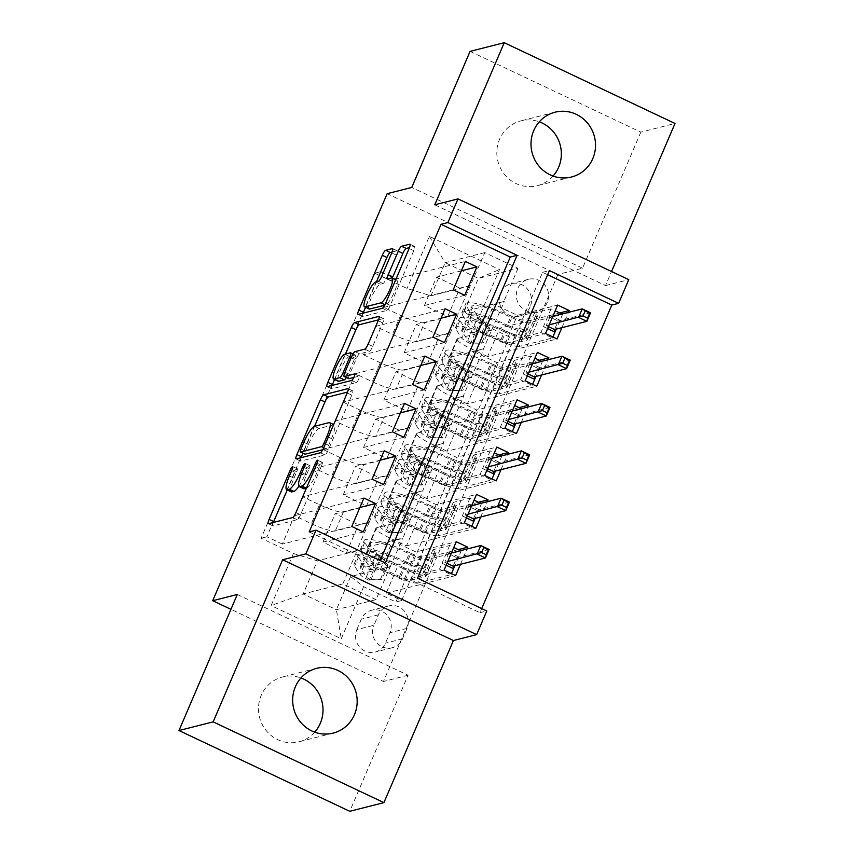 <?xml version="1.0" encoding="UTF-8"?>
<svg xmlns="http://www.w3.org/2000/svg" width="854" height="854" viewBox="0 0 854 854"><rect width="100%" height="100%" fill="white"/><g stroke="black" fill="none" stroke-linecap="round" stroke-linejoin="round"><path stroke-width="0.64" stroke-dasharray="4.27 3.2" d="M291.278 491.872A16.407 3.469 -64.7 0 1 294 478.133L296.744 471.739A3.587 0.758 -64.7 0 0 297.341 468.739A3.587 0.758 -64.7 0 0 297.192 468.729A3.587 0.758 -64.7 0 0 294.865 472.219L287.254 489.972M273.355 522.456A5.124 1.078 -64.7 0 0 272.853 525.872A5.124 1.078 -64.7 0 0 273.056 525.883L297.213 519.755A5.124 1.078 -64.7 0 0 300.544 514.77L321.702 465.409A3.587 0.758 -64.7 0 0 322.3 462.409A3.587 0.758 -64.7 0 0 322.15 462.398A3.587 0.758 -64.7 0 0 319.823 465.889L317.08 472.273L313.856 470.746M303.757 488.712A16.407 3.469 -64.7 0 1 306.479 474.963L309.223 468.579A3.587 0.758 -64.7 0 0 309.821 465.569A3.587 0.758 -64.7 0 0 309.671 465.569A3.587 0.758 -64.7 0 0 307.344 469.049L304.6 475.443L301.387 473.917M553.05 176.063A33.434 32.185 -104.2 0 1 537.305 185.681A33.434 32.185 -104.2 0 1 504.554 174.494A33.434 32.185 -104.2 0 1 499.547 139.309A33.434 32.185 -104.2 0 1 520.865 120.884A33.434 32.185 -104.2 0 1 539.29 121.834M314.71 732.166A33.434 32.185 -104.2 0 1 298.964 741.795A33.434 32.185 -104.2 0 1 266.213 730.597A33.434 32.185 -104.2 0 1 261.196 695.423A33.434 32.185 -104.2 0 1 282.514 676.987A33.434 32.185 -104.2 0 1 300.95 677.937M530.153 306.853A16.717 16.098 -104.2 0 1 519.488 316.076A16.717 16.098 -104.2 0 1 503.113 310.482A16.717 16.098 -104.2 0 1 500.615 292.89A16.717 16.098 -104.2 0 1 511.268 283.667A16.717 16.098 -104.2 0 1 527.644 289.271A16.717 16.098 -104.2 0 1 530.153 306.853M547.233 302.519A16.717 16.098 -104.2 0 1 536.579 311.742A16.717 16.098 -104.2 0 1 520.203 306.138A16.717 16.098 -104.2 0 1 517.695 288.556A16.717 16.098 -104.2 0 1 528.359 279.333A16.717 16.098 -104.2 0 1 544.735 284.926A16.717 16.098 -104.2 0 1 547.233 302.519M470.074 51.368L640.842 132.135L675.012 123.467M559.69 312.959L499.771 328.16L487.602 356.556L557.043 338.931M561.868 327.68L568.422 312.383M539.408 360.281L479.489 375.493L467.309 403.889L536.76 386.264M541.585 375.013L548.14 359.715M519.125 407.614L459.196 422.815L447.026 451.211L516.467 433.597M521.292 422.335L527.847 407.038M498.832 454.936L438.913 470.148L426.744 498.544L496.185 480.919M501.01 469.668L507.564 454.371M478.55 502.269L418.631 517.471L406.461 545.877L389.616 537.903A20.891 3.512 23.2 0 1 375.877 528.284A20.891 3.512 23.2 0 1 376.614 527.783L410.518 519.179L402.864 538.33L392.616 540.934L415.919 551.962L456.249 541.724M475.902 528.252L406.461 545.877M480.727 516.99L487.282 501.704M363.313 531.925L322.983 542.151L346.286 553.178L356.545 550.574L369.174 522.392L335.27 530.996A20.891 3.512 23.2 0 1 311.347 523.651L294.502 515.688L282.332 544.083L351.773 526.459M294.502 515.688L363.943 498.063M369.174 522.392L377.287 503.465L343.383 512.069A20.891 3.512 23.2 0 1 319.46 504.725L302.615 496.761L372.056 479.137M302.615 496.761L314.784 468.366L384.225 450.741M403.878 437.259L363.548 447.496L386.862 458.523L397.11 455.919L409.749 427.737L375.845 436.341A20.891 3.512 23.2 0 1 351.912 428.996L335.067 421.033L322.897 449.428L392.338 431.804M335.067 421.033L404.508 403.408M424.16 389.936L383.841 400.174L407.144 411.19L417.392 408.586L430.032 380.414L396.128 389.018A20.891 3.512 23.2 0 1 372.195 381.674L355.349 373.7L343.18 402.106L412.621 384.481M355.349 373.7L424.801 356.075M444.454 342.603L404.123 352.841L427.427 363.868L437.686 361.263L450.314 333.081L416.41 341.685A20.891 3.512 23.2 0 1 392.488 334.341L375.643 326.377L363.462 354.773L432.914 337.149M375.643 326.377L445.083 308.753M479.489 375.493L462.633 367.519A20.891 3.512 23.2 0 1 448.905 357.901A20.891 3.512 23.2 0 1 449.642 357.399L483.545 348.795L473.756 351.624L497.06 362.64L537.39 352.414M487.602 356.556L470.757 348.592A20.891 3.512 -156.8 0 1 457.018 338.974A20.891 3.512 -156.8 0 1 457.755 338.472L491.658 329.868L483.545 348.795M459.196 422.815L442.351 414.852A20.891 3.512 23.2 0 1 428.612 405.234A20.891 3.512 23.2 0 1 429.359 404.732L463.263 396.128L453.474 398.946L476.778 409.973L517.108 399.736M467.309 403.889L450.464 395.925A20.891 3.512 -156.8 0 1 436.736 386.296A20.891 3.512 -156.8 0 1 437.472 385.805L471.376 377.201L463.263 396.128M438.913 470.148L422.068 462.185A20.891 3.512 23.2 0 1 408.329 452.556A20.891 3.512 23.2 0 1 409.077 452.065L442.98 443.461L433.181 446.279L456.495 457.296L496.814 447.069M447.026 451.211L430.181 443.247A20.891 3.512 -156.8 0 1 416.442 433.629A20.891 3.512 -156.8 0 1 417.19 433.127L451.093 424.523L442.98 443.461M418.631 517.471L401.786 509.507A20.891 3.512 23.2 0 1 388.047 499.889A20.891 3.512 23.2 0 1 388.794 499.387L422.687 490.783L412.898 493.601L436.213 504.629L476.532 494.391M426.744 498.544L409.899 490.58A20.891 3.512 -156.8 0 1 396.16 480.962A20.891 3.512 -156.8 0 1 396.907 480.46L430.8 471.856L422.687 490.783M309.18 531.935L378.407 564.675L380.179 560.544M547.638 274.721L542.568 272.319L410.721 579.962L479.948 612.702L481.72 608.571M460.445 564.323L466.999 549.026M356.844 629.611L361.306 619.193A16.194 15.596 -104.2 0 1 371.639 610.268A16.194 15.596 -104.2 0 1 387.502 615.691A16.194 15.596 -104.2 0 1 389.926 632.729L385.464 643.147A16.194 15.596 -104.2 0 1 375.141 652.072A16.194 15.596 -104.2 0 1 359.278 646.649A16.194 15.596 -104.2 0 1 356.844 629.611L373.935 625.277L378.397 614.859A16.194 15.596 -104.2 0 1 388.719 605.934A16.194 15.596 -104.2 0 1 404.582 611.357A16.194 15.596 -104.2 0 1 407.016 628.395L402.554 638.803A16.194 15.596 -104.2 0 1 392.221 647.738A16.194 15.596 -104.2 0 1 376.358 642.315A16.194 15.596 -104.2 0 1 373.935 625.277M640.842 132.135L582.524 268.209L557.918 274.454L387.15 193.687M557.918 274.454L383.467 681.471L230.932 609.329M499.771 328.16L515.229 335.473L509.486 336.935L395.893 601.974L363.59 586.687L350.588 576.567L390.235 566.512L376.038 599.636L336.391 609.703L303.159 593.989L317.357 560.854L293.434 553.509L261.121 538.233L374.725 273.195L407.027 288.471L430.96 295.815L445.158 262.69L478.389 278.404L464.192 311.529L503.828 301.473L494.039 304.291L517.343 315.318L557.673 305.081M509.486 336.935L477.183 321.648L499.494 269.586L429.338 236.409L407.027 288.471M293.434 553.509L271.124 605.571L341.269 638.749L363.59 586.687M450.314 333.081L458.427 314.155L424.523 322.759L416.41 341.685M430.032 380.414L438.145 361.477L404.241 370.081L396.128 389.018M409.749 427.737L417.862 408.81L383.958 417.414L375.845 436.341M383.595 484.592L343.265 494.829L366.579 505.846L376.827 503.252L389.456 475.07L355.563 483.674A20.891 3.512 23.2 0 1 331.63 476.329L314.784 468.366M389.456 475.07L397.569 456.132L363.676 464.736L355.563 483.674M458.267 549.592L398.348 564.804L381.503 556.84A20.891 3.512 23.2 0 1 367.764 547.222A20.891 3.512 23.2 0 1 368.501 546.72L402.405 538.116M282.332 544.083L266.864 536.771L380.457 271.732L395.925 279.044L465.366 261.42M424.523 322.759A20.891 3.512 -156.8 0 1 400.601 315.414L383.756 307.44L395.925 279.044M363.462 354.773L380.318 362.736A20.891 3.512 -156.8 0 0 404.241 370.081M343.18 402.106L360.025 410.069A20.891 3.512 -156.8 0 0 383.958 417.414M322.897 449.428L339.743 457.392A20.891 3.512 -156.8 0 0 363.676 464.736M515.229 335.473L401.636 600.511L386.168 593.199L398.348 564.804M464.736 295.281L424.406 305.508L447.72 316.535L457.968 313.93L484.794 252.624L518.026 268.337L478.389 278.404L499.494 269.586M518.026 268.337L503.828 301.473M350.588 576.567L336.391 609.703L341.269 638.749M376.038 599.636L342.806 583.922L303.159 593.989L271.124 605.571M342.806 583.922L357.004 550.798L317.357 560.854M434.771 204.8L605.539 285.567L611.56 271.519M605.539 285.567L628.779 279.664M479.948 612.702L486.78 610.962M237.305 594.469L408.073 675.236L349.756 811.3M408.073 675.236L383.467 681.471M484.794 252.624L445.158 262.69L429.338 236.409M470.597 285.759L430.96 295.815M491.658 329.868L504.287 301.686M471.376 377.201L484.004 349.019M451.093 424.523L463.722 396.341M430.8 471.856L443.439 443.674M410.518 519.179L423.157 491.007M390.235 566.512L402.864 538.33M378.407 564.675L385.25 562.946M410.721 579.962L417.553 578.222M542.568 272.319L549.41 270.59M390.694 566.725L380.446 569.33L403.75 580.357L415.919 551.962M380.446 569.33L392.616 540.934M455.62 575.575L386.168 593.199M401.636 600.511L395.893 601.974M403.75 580.357L444.08 570.12M266.864 536.771L261.121 538.233M359.908 507.479L335.152 513.756L358.466 524.783L368.714 522.178M346.286 553.178L358.466 524.783M322.983 542.151L335.152 513.756M383.756 307.44L453.196 289.816M410.977 519.403L400.729 521.997L412.898 493.601M400.729 521.997L424.032 533.024L436.213 504.629M424.032 533.024L464.362 522.787M380.19 460.146L355.435 466.433L378.749 477.45L388.997 474.845M366.579 505.846L378.749 477.45M343.265 494.829L355.435 466.433M386.862 458.523L399.031 430.128L409.279 427.523M363.548 447.496L375.728 419.1L399.031 430.128M400.483 412.813L375.728 419.1M431.27 472.07L421.011 474.675L444.326 485.702L484.645 475.464M444.326 485.702L456.495 457.296M421.011 474.675L433.181 446.279M407.144 411.19L419.314 382.795L429.573 380.19M383.841 400.174L396.01 371.768L419.314 382.795M420.766 365.491L396.01 371.768M451.552 424.748L441.294 427.342L464.608 438.369L504.927 428.132M464.608 438.369L476.778 409.973M441.294 427.342L453.474 398.946M427.427 363.868L439.596 335.462L449.855 332.868M404.123 352.841L416.293 324.445L439.596 335.462M441.048 318.158L416.293 324.445M471.835 377.415L461.587 380.019L484.891 391.036L525.221 380.809M484.891 391.036L497.06 362.64M461.587 380.019L473.756 351.624M447.72 316.535L459.89 288.14L470.138 285.535M424.406 305.508L436.575 277.112L459.89 288.14M380.457 271.732L374.725 273.195M461.331 270.835L436.575 277.112M492.117 330.092L481.869 332.686L505.173 343.714L545.503 333.476M464.192 311.529L477.183 321.648M505.173 343.714L517.343 315.318M481.869 332.686L494.039 304.291M582.524 268.209L411.756 187.442M298.847 486.268A16.407 3.469 -64.7 0 0 304.6 475.443M306.415 488.232L306.415 488.232A16.407 3.469 -64.7 0 0 317.08 472.273M301.131 457.648A5.124 1.078 -64.7 0 0 300.629 461.064A5.124 1.078 -64.7 0 0 300.832 461.075L324.99 454.947A5.124 1.078 -64.7 0 0 328.32 449.962L351.816 395.146A5.124 1.078 -64.7 0 0 352.67 390.854A5.124 1.078 -64.7 0 0 352.467 390.844L347.557 392.082M314.55 426.295L302.989 453.26M322.769 449.716L326.303 448.82A3.587 0.758 -64.7 0 0 328.63 445.329L331.523 438.593A16.407 3.469 -64.7 0 0 334.245 424.854A16.407 3.469 -64.7 0 0 333.594 424.822L319.108 428.494A16.407 3.469 -64.7 0 0 308.443 444.454L305.551 451.19A3.587 0.758 -64.7 0 0 304.867 454.093M334.597 379.518L345.507 354.058M378.514 319.844L383.425 318.606L379.144 316.578M348.742 378.685A5.124 1.078 -64.7 0 1 349.596 374.383L356.257 358.829A5.124 1.078 -64.7 0 1 359.598 353.844L369.387 351.357A5.124 1.078 -64.7 0 0 372.718 346.372L382.773 322.908A5.124 1.078 -64.7 0 0 383.627 318.617A5.124 1.078 -64.7 0 0 383.425 318.606M353.834 377.447L359.139 376.102L354.762 374.031M332.089 385.41A5.124 1.078 -64.7 0 0 331.598 388.826A5.124 1.078 -64.7 0 0 331.8 388.837L356.353 382.613A3.587 0.758 -64.7 0 0 358.563 379.4A3.587 0.758 -64.7 0 0 359.278 376.112A3.587 0.758 -64.7 0 0 359.139 376.102M346.35 377.553A5.124 1.078 -64.7 0 0 347.717 374.863L354.378 359.299A5.124 1.078 -64.7 0 0 355.232 355.008A5.124 1.078 -64.7 0 0 355.029 354.997L349.425 356.417A13.717 2.904 -64.7 0 0 340.992 368.682A13.717 2.904 -64.7 0 0 338.237 381.247M369.131 309.02A13.717 2.904 -64.7 0 1 371.885 296.455A13.717 2.904 -64.7 0 1 380.329 284.201L382.976 283.528A5.124 1.078 -64.7 0 0 386.307 278.543L396.363 255.079A5.124 1.078 -64.7 0 0 397.217 250.788A5.124 1.078 -64.7 0 0 397.014 250.777L392.103 252.015M392.338 278.094A5.124 1.078 -64.7 0 0 391.965 281.179A5.124 1.078 -64.7 0 0 392.167 281.19L396.224 280.165A13.717 2.904 -64.7 0 1 396.758 280.187A13.717 2.904 -64.7 0 1 394.014 292.751A13.717 2.904 -64.7 0 1 385.57 305.017L384.695 305.241M363.057 313.172A5.124 1.078 -64.7 0 0 362.555 316.588A5.124 1.078 -64.7 0 0 362.758 316.599L386.915 310.472A5.124 1.078 -64.7 0 0 390.246 305.486L413.742 250.67A5.124 1.078 -64.7 0 0 414.585 246.368A5.124 1.078 -64.7 0 0 414.382 246.358L409.472 247.607M376.465 281.82L365.544 307.323M386.264 565.647L388.047 565.188L380.841 556.093L379.069 556.541L386.264 565.647L380.179 579.845L370.7 579.759A7.056 1.185 23.2 0 1 366.377 576.973L360.751 568.454A33.167 5.572 23.2 0 1 360.345 566.778A33.167 5.572 23.2 0 1 399.053 577.421L402.907 568.433A16.45 2.765 -156.8 0 0 421.524 574.101L422.89 573.76A3.138 0.662 -64.7 0 0 424.929 570.707A3.138 0.662 -64.7 0 0 425.452 568.081A3.138 0.662 -64.7 0 0 425.324 568.081L423.958 568.422A16.45 2.765 23.2 0 1 405.34 562.754L409.194 553.755A16.45 2.765 -156.8 0 0 427.811 559.434L461.171 550.969L454.84 565.743M379.069 556.541A13.845 2.327 23.2 0 1 370.358 550.979L364.733 542.45A39.957 6.715 23.2 0 1 364.252 540.443A39.957 6.715 23.2 0 1 410.881 553.264L407.027 562.252A9.661 1.623 -156.8 0 0 417.958 565.594L419.325 565.241A3.138 0.662 115.3 0 1 419.453 565.252A3.138 0.662 115.3 0 1 418.93 567.878A3.138 0.662 115.3 0 1 416.891 570.92L415.524 571.273A9.661 1.623 23.2 0 1 404.593 567.931L400.739 576.93A9.661 1.623 -156.8 0 0 411.671 580.261L425.473 576.76A11.348 1.911 23.2 0 0 425.879 576.482A11.348 1.911 23.2 0 0 424.641 574.838L422.815 573.408L439.49 569.18L451.029 574.635L417.67 583.101L421.524 574.101M368.917 580.208A13.845 2.327 23.2 0 1 360.217 574.646L354.591 566.117A39.957 6.715 23.2 0 1 354.111 564.099A39.957 6.715 23.2 0 1 400.739 576.93M399.053 577.421A16.45 2.765 -156.8 0 0 417.67 583.101M380.841 556.093A7.056 1.185 23.2 0 1 376.518 553.307L370.892 544.788A33.167 5.572 23.2 0 1 370.497 543.112A33.167 5.572 23.2 0 1 409.194 553.755M410.881 553.264A9.661 1.623 -156.8 0 0 421.812 556.594L435.625 553.093A11.348 1.911 -156.8 0 0 436.02 552.816A11.348 1.911 -156.8 0 0 434.782 551.172L432.957 549.741L449.631 545.514L453.784 547.478M460.53 550.67L461.171 550.969M388.047 565.188L381.962 579.386L380.179 579.845M370.7 579.759L381.962 579.386M451.467 573.61L451.029 574.635M407.027 562.252A39.957 6.715 -156.8 0 0 360.399 549.432A39.957 6.715 -156.8 0 0 360.879 551.449L366.505 559.968A13.845 2.327 -156.8 0 0 371.917 563.853L373.262 565.327L373.166 568.337L371.351 569.767L369.483 569.533A13.845 2.327 23.2 0 1 364.071 565.647L358.445 557.128A39.957 6.715 23.2 0 1 357.965 555.111A39.957 6.715 23.2 0 1 404.593 567.931M402.907 568.433A33.167 5.572 -156.8 0 0 364.199 557.79A33.167 5.572 -156.8 0 0 364.605 559.455L370.23 567.985A7.056 1.185 -156.8 0 0 371.447 569.042L373.177 569.298L373.881 563.362A7.056 1.185 23.2 0 1 372.664 562.306L367.039 553.776A33.167 5.572 23.2 0 1 366.644 552.111A33.167 5.572 23.2 0 1 405.34 562.754M449.631 545.514L447.09 551.428L458.63 556.883L456.783 557.651L448.478 553.723L444.827 562.242L447.005 563.277M446.172 565.22L442.02 563.256L439.49 569.18M432.957 549.741L422.815 573.408M451.424 552.976L448.478 553.723L447.09 551.428L442.02 563.256L447.774 561.494M489.118 549.453L456.783 557.651L453.132 566.17M406.547 518.314L408.329 517.866L401.124 508.76L399.352 509.219L406.547 518.314L400.462 532.512L390.983 532.426A7.056 1.185 23.2 0 1 386.659 529.651L381.033 521.121A33.167 5.572 23.2 0 1 380.638 519.445A33.167 5.572 23.2 0 1 419.335 530.099L423.189 521.1A16.45 2.765 -156.8 0 0 441.806 526.779L443.173 526.427A3.138 0.662 -64.7 0 0 445.212 523.385A3.138 0.662 -64.7 0 0 445.735 520.759A3.138 0.662 -64.7 0 0 445.607 520.748L444.24 521.1A16.45 2.765 23.2 0 1 425.623 515.421L429.477 506.433A16.45 2.765 -156.8 0 0 448.094 512.101L481.453 503.636L475.123 518.41M399.352 509.219A13.845 2.327 23.2 0 1 390.652 503.646L385.026 495.128A39.957 6.715 23.2 0 1 384.535 493.11A39.957 6.715 23.2 0 1 431.163 505.931L427.31 514.93A9.661 1.623 -156.8 0 0 438.241 518.261L439.607 517.908A3.138 0.662 115.3 0 1 439.735 517.919A3.138 0.662 115.3 0 1 439.212 520.545A3.138 0.662 115.3 0 1 437.173 523.587L435.807 523.94A9.661 1.623 23.2 0 1 424.876 520.609L421.022 529.597A9.661 1.623 -156.8 0 0 431.953 532.928L445.767 529.427A11.348 1.911 23.2 0 0 446.162 529.16A11.348 1.911 23.2 0 0 444.923 527.505L443.098 526.075L459.772 521.847L471.312 527.302L437.953 535.768L441.806 526.779M389.21 532.875A13.845 2.327 23.2 0 1 380.51 527.313L374.874 518.794A39.957 6.715 23.2 0 1 374.394 516.777A39.957 6.715 23.2 0 1 421.022 529.597M419.335 530.099A16.45 2.765 -156.8 0 0 437.953 535.768M401.124 508.76A7.056 1.185 23.2 0 1 396.811 505.984L391.185 497.455A33.167 5.572 23.2 0 1 390.78 495.79A33.167 5.572 23.2 0 1 429.477 506.433M431.163 505.931A9.661 1.623 -156.8 0 0 442.094 509.272L455.908 505.76A11.348 1.911 -156.8 0 0 456.314 505.493A11.348 1.911 -156.8 0 0 455.065 503.839L453.239 502.419L469.913 498.181L474.066 500.145M480.813 503.337L481.453 503.636M408.329 517.866L402.245 532.063L400.462 532.512M390.983 532.426L402.245 532.063M471.75 526.288L471.312 527.302M427.31 514.93A39.957 6.715 -156.8 0 0 380.681 502.099A39.957 6.715 -156.8 0 0 381.172 504.116L386.798 512.646A13.845 2.327 -156.8 0 0 392.199 516.531L393.833 518.997L393.448 521.015L391.975 522.328L389.766 522.21A13.845 2.327 23.2 0 1 384.364 518.325L378.738 509.795A39.957 6.715 23.2 0 1 378.247 507.778A39.957 6.715 23.2 0 1 424.876 520.609M423.189 521.1A33.167 5.572 -156.8 0 0 384.492 510.457A33.167 5.572 -156.8 0 0 384.887 512.133L390.513 520.652A7.056 1.185 -156.8 0 0 391.73 521.709L393.459 521.975L394.174 516.029A7.056 1.185 23.2 0 1 392.957 514.973L387.321 506.454A33.167 5.572 23.2 0 1 386.926 504.778A33.167 5.572 23.2 0 1 425.623 515.421M469.913 498.181L467.384 504.095L478.913 509.56L477.066 510.329L468.761 506.401L465.11 514.919L467.298 515.955M466.465 517.898L462.313 515.933L459.772 521.847M453.239 502.419L443.098 526.075M471.707 505.653L468.761 506.401L467.384 504.095L462.313 515.933L468.056 514.172M509.4 502.12L477.066 510.329L473.415 518.848M426.84 470.981L428.612 470.533L421.417 461.438L419.634 461.886L426.84 470.981L420.755 485.189L411.265 485.104A7.056 1.185 23.2 0 1 406.952 482.318L401.327 473.789A33.167 5.572 23.2 0 1 400.921 472.123A33.167 5.572 23.2 0 1 439.629 482.766L443.482 473.778A16.45 2.765 -156.8 0 0 462.089 479.446L463.466 479.105A3.138 0.662 -64.7 0 0 465.505 476.052A3.138 0.662 -64.7 0 0 466.017 473.426A3.138 0.662 -64.7 0 0 465.9 473.426L464.523 473.767A16.45 2.765 23.2 0 1 445.916 468.099L449.77 459.1A16.45 2.765 -156.8 0 0 468.376 464.779L501.736 456.314L495.405 471.088M419.634 461.886A13.845 2.327 23.2 0 1 410.934 456.324L405.308 447.795A39.957 6.715 23.2 0 1 404.817 445.788A39.957 6.715 23.2 0 1 451.446 458.609L447.592 467.597A9.661 1.623 -156.8 0 0 458.523 470.928L459.9 470.586A3.138 0.662 115.3 0 1 460.018 470.586A3.138 0.662 115.3 0 1 459.495 473.212A3.138 0.662 115.3 0 1 457.466 476.265L456.089 476.607A9.661 1.623 23.2 0 1 445.158 473.276L441.304 482.275A9.661 1.623 -156.8 0 0 452.236 485.606L466.049 482.104A11.348 1.911 23.2 0 0 466.455 481.827A11.348 1.911 23.2 0 0 465.206 480.172L463.38 478.752L480.055 474.514L491.594 479.98L458.235 488.445L462.089 479.446M409.493 485.552A13.845 2.327 23.2 0 1 400.793 479.991L395.167 471.461A39.957 6.715 23.2 0 1 394.676 469.444A39.957 6.715 23.2 0 1 441.304 482.275M439.629 482.766A16.45 2.765 -156.8 0 0 458.235 488.445M421.417 461.438A7.056 1.185 23.2 0 1 417.094 458.651L411.468 450.133A33.167 5.572 23.2 0 1 411.062 448.457A33.167 5.572 23.2 0 1 449.77 459.1M451.446 458.609A9.661 1.623 -156.8 0 0 462.377 461.939L476.19 458.438A11.348 1.911 -156.8 0 0 476.596 458.16A11.348 1.911 -156.8 0 0 475.358 456.516L473.522 455.086L490.196 450.859L494.349 452.823M501.106 456.015L501.736 456.314M428.612 470.533L422.527 484.73L420.755 485.189M411.265 485.104L422.527 484.73M492.032 478.955L491.594 479.98M447.592 467.597A39.957 6.715 -156.8 0 0 400.964 454.776A39.957 6.715 -156.8 0 0 401.455 456.794L407.08 465.313A13.845 2.327 -156.8 0 0 412.482 469.198L414.115 471.664L413.742 473.682L411.916 475.112L410.048 474.877A13.845 2.327 23.2 0 1 404.647 470.992L399.021 462.473A39.957 6.715 23.2 0 1 398.53 460.455A39.957 6.715 23.2 0 1 445.158 473.276M443.482 473.778A33.167 5.572 -156.8 0 0 404.775 463.135A33.167 5.572 -156.8 0 0 405.18 464.8L410.806 473.329A7.056 1.185 -156.8 0 0 412.023 474.376L413.742 474.643L414.457 468.697A7.056 1.185 23.2 0 1 413.24 467.65L407.614 459.121A33.167 5.572 23.2 0 1 407.209 457.445A33.167 5.572 23.2 0 1 445.916 468.099M490.196 450.859L487.666 456.773L499.206 462.227L497.359 462.996L489.043 459.068L485.392 467.586L487.581 468.622M486.748 470.565L482.595 468.6L480.055 474.514M473.522 455.086L463.38 478.752M491.989 458.32L489.043 459.068L487.666 456.773L482.595 468.6L488.339 466.839M529.683 454.798L497.359 462.996L493.708 471.515M447.122 423.659L448.894 423.21L441.699 414.105L439.917 414.564L447.122 423.659L441.038 437.856L431.558 437.771A7.056 1.185 23.2 0 1 427.235 434.996L421.609 426.466A33.167 5.572 23.2 0 1 421.203 424.79A33.167 5.572 23.2 0 1 459.911 435.444L463.765 426.445A16.45 2.765 -156.8 0 0 482.382 432.124L483.748 431.772A3.138 0.662 -64.7 0 0 485.787 428.729A3.138 0.662 -64.7 0 0 486.3 426.103A3.138 0.662 -64.7 0 0 486.182 426.093L484.816 426.445A16.45 2.765 23.2 0 1 466.199 420.766L470.052 411.777A16.45 2.765 -156.8 0 0 488.669 417.446L522.018 408.981L515.688 423.755M439.917 414.564A13.845 2.327 23.2 0 1 431.217 408.991L425.591 400.473A39.957 6.715 23.2 0 1 425.111 398.455A39.957 6.715 23.2 0 1 471.728 411.276L467.875 420.275A9.661 1.623 -156.8 0 0 478.806 423.605L480.183 423.253A3.138 0.662 115.3 0 1 480.3 423.264A3.138 0.662 115.3 0 1 479.788 425.89A3.138 0.662 115.3 0 1 477.749 428.932L476.372 429.284A9.661 1.623 23.2 0 1 465.441 425.954L461.587 434.942A9.661 1.623 -156.8 0 0 472.518 438.273L486.332 434.771A11.348 1.911 23.2 0 0 486.737 434.505A11.348 1.911 23.2 0 0 485.499 432.85L483.663 431.419L500.337 427.192L511.877 432.647L478.518 441.112L482.382 432.124M429.775 438.219A13.845 2.327 23.2 0 1 421.075 432.658L415.45 424.128A39.957 6.715 23.2 0 1 414.959 422.122A39.957 6.715 23.2 0 1 461.587 434.942M459.911 435.444A16.45 2.765 -156.8 0 0 478.518 441.112M441.699 414.105A7.056 1.185 23.2 0 1 437.376 411.329L431.75 402.8A33.167 5.572 23.2 0 1 431.345 401.134A33.167 5.572 23.2 0 1 470.052 411.777M471.728 411.276A9.661 1.623 -156.8 0 0 482.67 414.617L496.473 411.105A11.348 1.911 -156.8 0 0 496.879 410.838A11.348 1.911 -156.8 0 0 495.64 409.183L493.804 407.764L510.489 403.526L514.642 405.49M521.388 408.682L522.018 408.981M448.894 423.21L442.81 437.408L441.038 437.856M431.558 437.771L442.81 437.408M512.315 431.633L511.877 432.647M467.875 420.275A39.957 6.715 -156.8 0 0 421.257 407.443A39.957 6.715 -156.8 0 0 421.737 409.461L427.363 417.99A13.845 2.327 -156.8 0 0 432.775 421.876L434.398 424.342L434.024 426.349L432.54 427.673L430.341 427.555A13.845 2.327 23.2 0 1 424.929 423.669L419.303 415.14A39.957 6.715 23.2 0 1 418.812 413.122A39.957 6.715 23.2 0 1 465.441 425.954M463.765 426.445A33.167 5.572 -156.8 0 0 425.057 415.802A33.167 5.572 -156.8 0 0 425.463 417.478L431.089 425.997A7.056 1.185 -156.8 0 0 432.305 427.053L434.024 427.32L434.739 421.374A7.056 1.185 23.2 0 1 433.522 420.317L427.897 411.799A33.167 5.572 23.2 0 1 427.491 410.123A33.167 5.572 23.2 0 1 466.199 420.766M510.489 403.526L507.949 409.44L519.488 414.905L517.641 415.674L509.336 411.745L505.685 420.264L507.863 421.289M507.03 423.242L502.878 421.278L500.337 427.192M493.804 407.764L483.663 431.419M512.283 410.998L509.336 411.745L507.949 409.44L502.878 421.278L508.632 419.517M549.965 407.465L517.641 415.674L513.991 424.192M467.405 376.326L469.188 375.877L462.163 367.006L460.199 367.231L467.405 376.326L461.32 390.524L451.841 390.449A7.056 1.185 23.2 0 1 447.517 387.663L441.892 379.133A33.167 5.572 23.2 0 1 441.486 377.468A33.167 5.572 23.2 0 1 480.194 388.111L484.047 379.123A16.45 2.765 -156.8 0 0 502.664 384.791L504.031 384.449A3.138 0.662 -64.7 0 0 506.07 381.396A3.138 0.662 -64.7 0 0 506.593 378.77A3.138 0.662 -64.7 0 0 506.465 378.77L505.098 379.112A16.45 2.765 23.2 0 1 486.481 373.444L490.335 364.444A16.45 2.765 -156.8 0 0 508.952 370.124L542.311 361.658L535.97 376.433M460.199 367.231A13.845 2.327 23.2 0 1 451.499 361.669L445.873 353.14A39.957 6.715 23.2 0 1 445.393 351.122A39.957 6.715 23.2 0 1 492.021 363.953L488.168 372.942A9.661 1.623 -156.8 0 0 499.099 376.272L500.465 375.931A3.138 0.662 115.3 0 1 500.593 375.931A3.138 0.662 115.3 0 1 500.07 378.557A3.138 0.662 115.3 0 1 498.031 381.61L496.665 381.951A9.661 1.623 23.2 0 1 485.734 378.621L481.88 387.62A9.661 1.623 -156.8 0 0 492.811 390.951L506.614 387.438A11.348 1.911 23.2 0 0 507.02 387.172A11.348 1.911 23.2 0 0 505.781 385.517L503.945 384.097L520.63 379.859L532.17 385.325L498.811 393.79L502.664 384.791M450.058 390.897A13.845 2.327 23.2 0 1 441.358 385.325L435.732 376.806A39.957 6.715 23.2 0 1 435.252 374.789A39.957 6.715 23.2 0 1 481.88 387.62M480.194 388.111A16.45 2.765 -156.8 0 0 498.811 393.79M461.982 366.782A7.056 1.185 23.2 0 1 457.659 363.996L452.033 355.477A33.167 5.572 23.2 0 1 451.627 353.802A33.167 5.572 23.2 0 1 490.335 364.444M492.021 363.953A9.661 1.623 -156.8 0 0 502.953 367.284L516.755 363.783A11.348 1.911 -156.8 0 0 517.161 363.505A11.348 1.911 -156.8 0 0 515.923 361.861L514.097 360.431L530.772 356.203L534.924 358.168M541.671 361.359L542.311 361.658M469.188 375.877L463.103 390.075L461.32 390.524M451.841 390.449L463.103 390.075M532.608 384.3L532.17 385.325M488.168 372.942A39.957 6.715 -156.8 0 0 441.539 360.121A39.957 6.715 -156.8 0 0 442.02 362.128L447.645 370.657A13.845 2.327 -156.8 0 0 453.058 374.543L454.68 377.009L454.307 379.027L452.833 380.34L450.624 380.222A13.845 2.327 23.2 0 1 445.212 376.336L439.586 367.807A39.957 6.715 23.2 0 1 439.105 365.8A39.957 6.715 23.2 0 1 485.734 378.621M484.047 379.123A33.167 5.572 -156.8 0 0 445.34 368.469A33.167 5.572 -156.8 0 0 445.745 370.145L451.371 378.674A7.056 1.185 -156.8 0 0 452.588 379.72L454.317 379.987L455.022 374.041A7.056 1.185 23.2 0 1 453.805 372.995L448.179 364.466A33.167 5.572 23.2 0 1 447.774 362.79A33.167 5.572 23.2 0 1 486.481 373.444M530.772 356.203L528.231 362.117L539.771 367.572L537.924 368.341L529.619 364.412L525.968 372.931L528.146 373.967M527.313 375.909L523.16 373.945L520.63 379.859M514.097 360.431L503.945 384.097M532.565 363.665L529.619 364.412L528.231 362.117L523.16 373.945L528.914 372.184M570.259 360.142L537.924 368.341L534.273 376.86M487.687 329.003L489.47 328.555L482.264 319.449L480.492 319.898L487.687 329.003L481.603 343.201L472.123 343.116A7.056 1.185 23.2 0 1 467.8 340.33L462.174 331.811A33.167 5.572 23.2 0 1 461.779 330.135A33.167 5.572 23.2 0 1 500.476 340.778L504.33 331.79A16.45 2.765 -156.8 0 0 522.947 337.469L524.313 337.116A3.138 0.662 -64.7 0 0 526.352 334.074A3.138 0.662 -64.7 0 0 526.875 331.448A3.138 0.662 -64.7 0 0 526.747 331.437L525.381 331.79A16.45 2.765 23.2 0 1 506.764 326.111L510.617 317.122A16.45 2.765 -156.8 0 0 529.234 322.791L562.594 314.325L556.264 329.1M480.492 319.898A13.845 2.327 23.2 0 1 471.792 314.336L466.167 305.807A39.957 6.715 23.2 0 1 465.676 303.8A39.957 6.715 23.2 0 1 512.304 316.62L508.45 325.62A9.661 1.623 -156.8 0 0 519.381 328.95L520.748 328.598A3.138 0.662 115.3 0 1 520.876 328.609A3.138 0.662 115.3 0 1 520.353 331.235A3.138 0.662 115.3 0 1 518.314 334.277L516.948 334.629A9.661 1.623 23.2 0 1 506.016 331.299L502.163 340.287A9.661 1.623 -156.8 0 0 513.094 343.618L526.907 340.116A11.348 1.911 23.2 0 0 527.302 339.839A11.348 1.911 23.2 0 0 526.064 338.195L524.239 336.764L540.913 332.537L552.453 337.992L519.093 346.457L522.947 337.469M470.351 343.564A13.845 2.327 23.2 0 1 461.64 338.003L456.015 329.473A39.957 6.715 23.2 0 1 455.534 327.466A39.957 6.715 23.2 0 1 502.163 340.287M500.476 340.778A16.45 2.765 -156.8 0 0 519.093 346.457M482.264 319.449A7.056 1.185 23.2 0 1 477.941 316.674L472.315 308.145A33.167 5.572 23.2 0 1 471.92 306.469A33.167 5.572 23.2 0 1 510.617 317.122M512.304 316.62A9.661 1.623 -156.8 0 0 523.235 319.951L537.049 316.45A11.348 1.911 -156.8 0 0 537.444 316.183A11.348 1.911 -156.8 0 0 536.205 314.528L534.38 313.098L551.054 308.87L555.207 310.835M561.953 314.026L562.594 314.325M489.47 328.555L483.385 342.753L481.603 343.201M472.123 343.116L483.385 342.753M552.89 336.967L552.453 337.992M508.45 325.62A39.957 6.715 -156.8 0 0 461.822 312.788A39.957 6.715 -156.8 0 0 462.302 314.806L467.928 323.324A13.845 2.327 -156.8 0 0 473.34 327.21L474.973 329.687L474.589 331.694L473.116 333.017L470.906 332.889A13.845 2.327 23.2 0 1 465.494 329.014L459.868 320.485A39.957 6.715 23.2 0 1 459.388 318.467A39.957 6.715 23.2 0 1 506.016 331.299M504.33 331.79A33.167 5.572 -156.8 0 0 465.633 321.147A33.167 5.572 -156.8 0 0 466.028 322.812L471.654 331.341A7.056 1.185 -156.8 0 0 472.87 332.398L474.6 332.665L475.304 326.719A7.056 1.185 23.2 0 1 474.087 325.662L468.462 317.133A33.167 5.572 23.2 0 1 468.067 315.468A33.167 5.572 23.2 0 1 506.764 326.111M551.054 308.87L548.514 314.784L560.053 320.239L558.206 321.019L549.901 317.09L546.25 325.609L548.439 326.634M547.595 328.587L543.443 326.623L540.913 332.537M534.38 313.098L524.239 336.764M552.848 316.332L549.901 317.09L548.514 314.784L543.443 326.623L549.197 324.862M590.541 312.81L558.206 321.019L554.556 329.537M294.865 472.219L291.641 470.693M319.823 465.889L316.599 464.362M307.344 469.049L304.12 467.533M457.755 338.472L449.642 357.399M437.472 385.805L429.359 404.732M417.19 433.127L409.077 452.065M396.907 480.46L388.794 499.387M376.614 527.783L368.501 546.72M343.383 512.069L335.27 530.996M319.46 504.725L311.347 523.651M400.601 315.414L392.488 334.341M380.318 362.736L372.195 381.674M360.025 410.069L351.912 428.996M339.743 457.392L331.63 476.329M389.616 537.903L381.503 556.84M409.899 490.58L401.786 509.507M430.181 443.247L422.068 462.185M450.464 395.925L442.351 414.852M470.757 348.592L462.633 367.519M402.554 638.803L385.464 643.147M407.016 628.395L389.926 632.729M378.397 614.859L361.306 619.193M294 478.133L289.389 475.945M309.223 468.579L304.6 466.391M306.479 474.963L301.868 472.785M321.702 465.409L317.08 463.231M300.544 514.77L295.932 512.581M297.213 519.755L292.591 517.577M273.056 525.883L268.444 523.705M296.744 471.739L292.132 469.561M352.467 390.844L348.186 388.816M351.816 395.146L347.204 392.968M328.32 449.962L323.709 447.784M324.99 454.947L320.367 452.769M300.832 461.075L296.221 458.897M305.551 451.19L300.939 449.001M326.303 448.82L323.773 447.624M328.63 445.329L325.406 443.802M331.523 438.593L328.299 437.067M333.594 424.822L328.982 422.634M319.108 428.494L314.486 426.317M308.443 444.454L303.821 442.265M382.773 322.908L378.162 320.72M372.718 346.372L368.106 344.183M369.387 351.357L364.775 349.169M359.598 353.844L354.976 351.656M356.257 358.829L351.645 356.641M349.596 374.383L344.973 372.205M356.353 382.613L351.731 380.425M331.8 388.837L327.178 386.659M349.425 356.417L344.813 354.239M347.717 374.863L344.525 373.358M354.378 359.299L351.154 357.773M355.029 354.997L350.418 352.809M396.363 255.079L391.751 252.891M386.307 278.543L381.695 276.354M382.976 283.528L378.354 281.34M380.329 284.201L375.707 282.012M385.57 305.017L384.962 304.729M396.224 280.165L391.612 277.977M392.167 281.19L387.545 279.012M414.382 246.358L410.112 244.34M413.742 250.67L409.119 248.482M390.246 305.486L385.624 303.298M386.915 310.472L382.293 308.294M362.758 316.599L358.146 314.421M397.014 250.777L392.733 248.749M416.891 570.92L422.89 573.76M379.24 556.776L369.206 580.197M370.978 579.749L381.023 556.317M415.524 571.273L411.671 580.261M435.625 553.093L425.473 576.76M421.812 556.594L417.958 565.594M423.958 568.422L427.811 559.434M358.445 557.128L354.591 566.117M364.733 542.45L360.879 551.449M360.751 568.454L364.605 559.455M367.039 553.776L370.892 544.788M364.071 565.647L360.217 574.646M366.377 576.973L370.23 567.985M370.358 550.979L366.505 559.968M372.664 562.306L376.518 553.307M434.782 551.172L424.641 574.838M371.447 569.042L369.483 569.533M373.881 563.362L371.917 563.853M419.325 565.241L425.324 568.081M437.173 523.587L443.173 526.427M399.533 509.443L389.488 532.875M391.26 532.416L401.305 508.995M435.807 523.94L431.953 532.928M455.908 505.76L445.767 529.427M442.094 509.272L438.241 518.261M444.24 521.1L448.094 512.101M378.738 509.795L374.874 518.794M385.026 495.128L381.172 504.116M381.033 521.121L384.887 512.133M387.321 506.454L391.185 497.455M384.364 518.325L380.51 527.313M386.659 529.651L390.513 520.652M390.652 503.646L386.798 512.646M392.957 514.973L396.811 505.984M455.065 503.839L444.923 527.505M391.73 521.709L389.766 522.21M394.174 516.029L392.199 516.531M439.607 517.908L445.607 520.748M457.466 476.265L463.466 479.105M419.816 462.11L409.771 485.542M411.553 485.093L421.588 461.662M456.089 476.607L452.236 485.606M476.19 458.438L466.049 482.104M462.377 461.939L458.523 470.928M464.523 473.767L468.376 464.779M399.021 462.473L395.167 471.461M405.308 447.795L401.455 456.794M401.327 473.789L405.18 464.8M407.614 459.121L411.468 450.133M404.647 470.992L400.793 479.991M406.952 482.318L410.806 473.329M410.934 456.324L407.08 465.313M413.24 467.65L417.094 458.651M475.358 456.516L465.206 480.172M412.023 474.376L410.048 474.877M414.457 468.697L412.482 469.198M459.9 470.586L465.9 473.426M477.749 428.932L483.748 431.772M440.098 414.788L430.053 438.219M431.836 437.76L441.881 414.339M476.372 429.284L472.518 438.273M496.473 411.105L486.332 434.771M482.67 414.617L478.806 423.605M484.816 426.445L488.669 417.446M419.303 415.14L415.45 424.128M425.591 400.473L421.737 409.461M421.609 426.466L425.463 417.478M427.897 411.799L431.75 402.8M424.929 423.669L421.075 432.658M427.235 434.996L431.089 425.997M431.217 408.991L427.363 417.99M433.522 420.317L437.376 411.329M495.64 409.183L485.499 432.85M432.305 427.053L430.341 427.555M434.739 421.374L432.775 421.876M480.183 423.253L486.182 426.093M498.031 381.61L504.031 384.449M460.381 367.455L450.346 390.886M452.118 390.438L462.163 367.006M496.665 381.951L492.811 390.951M516.755 363.783L506.614 387.438M502.953 367.284L499.099 376.272M505.098 379.112L508.952 370.124M439.586 367.807L435.732 376.806M445.873 353.14L442.02 362.128M441.892 379.133L445.745 370.145M448.179 364.466L452.033 355.477M445.212 376.336L441.358 385.325M447.517 387.663L451.371 378.674M451.499 361.669L447.645 370.657M453.805 372.995L457.659 363.996M515.923 361.861L505.781 385.517M452.588 379.72L450.624 380.222M455.022 374.041L453.058 374.543M500.465 375.931L506.465 378.77M518.314 334.277L524.313 337.116M480.674 320.133L470.629 343.554M472.401 343.105L482.446 319.684M516.948 334.629L513.094 343.618M537.049 316.45L526.907 340.116M523.235 319.951L519.381 328.95M525.381 331.79L529.234 322.791M459.868 320.485L456.015 329.473M466.167 305.807L462.302 314.806M462.174 331.811L466.028 322.812M468.462 317.133L472.315 308.145M465.494 329.014L461.64 338.003M467.8 340.33L471.654 331.341M471.792 314.336L467.928 323.324M474.087 325.662L477.941 316.674M536.205 314.528L526.064 338.195M472.87 332.398L470.906 332.889M475.304 326.719L473.34 327.21M520.748 328.598L526.747 331.437M571.486 177.013L537.305 185.681M333.135 733.116L298.964 741.795M536.579 311.742L519.488 316.076M375.877 528.284L367.764 547.222M396.16 480.962L388.047 499.889M416.442 433.629L408.329 452.556M436.736 386.296L428.612 405.234M457.018 338.974L448.905 357.901M392.221 647.738L375.141 652.072M388.719 605.934L371.639 610.268M528.359 279.333L511.268 283.667M316.695 668.319L282.514 676.987M555.036 112.205L520.865 120.884M309.821 465.569L305.198 463.391M322.3 462.409L317.677 460.221M272.853 525.872L268.241 523.694M297.341 468.739L292.719 466.551M352.67 390.854L348.048 388.666M300.629 461.064L296.018 458.886M334.245 424.854L333.647 424.577M383.627 318.617L379.016 316.428M359.278 376.112L354.666 373.935M355.232 355.008L353.012 353.951M331.598 388.826L326.975 386.648M396.758 280.187L395.744 279.706M391.965 281.179L387.353 279.002M414.585 246.368L409.973 244.191M362.555 316.588L357.943 314.411M397.217 250.788L392.594 248.599M354.111 564.099L357.965 555.111M360.399 549.432L364.252 540.443M360.345 566.778L364.199 557.79M366.644 552.111L370.497 543.112M436.02 552.816L425.879 576.482M373.177 569.298L371.351 569.767M419.453 565.252L425.452 568.081M374.394 516.777L378.247 507.778M380.681 502.099L384.535 493.11M380.638 519.445L384.492 510.457M386.926 504.778L390.78 495.79M456.314 505.493L446.162 529.16M393.459 521.975L391.634 522.434M439.735 517.919L445.735 520.759M394.676 469.444L398.53 460.455M400.964 454.776L404.817 445.788M400.921 472.123L404.775 463.135M407.209 457.445L411.062 448.457M476.596 458.16L466.455 481.827M413.742 474.643L411.916 475.112M460.018 470.586L466.017 473.426M414.959 422.122L418.812 413.122M421.257 407.443L425.111 398.455M421.203 424.79L425.057 415.802M427.491 410.123L431.345 401.134M496.879 410.838L486.737 434.505M434.024 427.32L432.209 427.779M480.3 423.264L486.3 426.103M435.252 374.789L439.105 365.8M441.539 360.121L445.393 351.122M441.486 377.468L445.34 368.469M447.774 362.79L451.627 353.802M517.161 363.505L507.02 387.172M454.317 379.987L452.492 380.457M500.593 375.931L506.593 378.77M455.534 327.466L459.388 318.467M461.822 312.788L465.676 303.8M461.779 330.135L465.633 321.147M468.067 315.468L471.92 306.469M537.444 316.183L527.302 339.839M474.6 332.665L472.774 333.124M520.876 328.609L526.875 331.448"/><path stroke-width="1.28" d="M292.58 466.551A3.587 0.758 -64.7 0 0 290.253 470.042L269.095 519.392A5.124 1.078 -64.7 0 0 268.241 523.694A5.124 1.078 -64.7 0 0 268.444 523.705L292.591 517.577A5.124 1.078 -64.7 0 0 295.932 512.581L317.08 463.231A3.587 0.758 -64.7 0 0 317.677 460.221A3.587 0.758 -64.7 0 0 317.539 460.21A3.587 0.758 -64.7 0 0 315.201 463.701L312.468 470.095A16.407 3.469 -64.7 0 1 301.804 486.043L299.786 486.556A16.407 3.469 -64.7 0 1 299.146 486.524A16.407 3.469 -64.7 0 1 301.868 472.785L304.6 466.391A3.587 0.758 -64.7 0 0 305.198 463.391A3.587 0.758 -64.7 0 0 305.059 463.38A3.587 0.758 -64.7 0 0 302.732 466.871L299.989 473.255A16.407 3.469 -64.7 0 1 289.325 489.214L287.307 489.726A16.407 3.469 -64.7 0 1 286.666 489.694A16.407 3.469 -64.7 0 1 289.389 475.945L292.132 469.561A3.587 0.758 -64.7 0 0 292.719 466.551A3.587 0.758 -64.7 0 0 292.58 466.551M539.29 121.834A33.434 32.185 -104.2 0 1 558.623 167.256A33.434 32.185 -104.2 0 1 553.05 176.063M533.718 130.641A33.434 32.185 75.8 0 0 538.735 165.825A33.434 32.185 75.8 0 0 571.486 177.013A33.434 32.185 75.8 0 0 592.804 158.577A33.434 32.185 75.8 0 0 587.787 123.403A33.434 32.185 75.8 0 0 555.036 112.205A33.434 32.185 75.8 0 0 533.718 130.641M300.95 677.937A33.434 32.185 -104.2 0 1 320.282 723.359A33.434 32.185 -104.2 0 1 314.71 732.166M295.377 686.744A33.434 32.185 75.8 0 0 300.384 721.929A33.434 32.185 75.8 0 0 333.135 733.116A33.434 32.185 75.8 0 0 354.453 714.691A33.434 32.185 75.8 0 0 349.446 679.506A33.434 32.185 75.8 0 0 316.695 668.319A33.434 32.185 75.8 0 0 295.377 686.744M391.751 252.891A5.124 1.078 -64.7 0 0 392.594 248.599A5.124 1.078 -64.7 0 0 392.392 248.589L385.624 250.307A5.124 1.078 -64.7 0 0 382.282 255.293L358.787 310.109A5.124 1.078 -64.7 0 0 357.943 314.411A5.124 1.078 -64.7 0 0 358.146 314.421L382.293 308.294A5.124 1.078 -64.7 0 0 385.624 303.298L409.119 248.482A5.124 1.078 -64.7 0 0 409.973 244.191A5.124 1.078 -64.7 0 0 409.771 244.18L401.583 246.262A5.124 1.078 -64.7 0 0 398.252 251.247L388.196 274.7A5.124 1.078 -64.7 0 0 387.353 279.002A5.124 1.078 -64.7 0 0 387.545 279.012L391.612 277.977A13.717 2.904 -64.7 0 1 392.146 278.009A13.717 2.904 -64.7 0 1 389.403 290.573A13.717 2.904 -64.7 0 1 380.959 302.828L365.053 306.864A13.717 2.904 -64.7 0 1 364.519 306.842A13.717 2.904 -64.7 0 1 367.263 294.278A13.717 2.904 -64.7 0 1 375.707 282.012L378.354 281.34A5.124 1.078 -64.7 0 0 381.695 276.354L391.751 252.891M447.87 222.563L458.011 198.897L628.779 279.664L618.638 303.33L549.41 270.59L417.553 578.222L486.78 610.962L476.639 634.629L305.871 553.862L316.012 530.195L385.25 562.946L517.097 255.314L447.87 222.563L441.038 224.303L309.18 531.935L316.012 530.195M178.988 730.533L213.158 721.865L383.926 802.632L349.756 811.3L178.988 730.533L237.305 594.469L212.699 600.714L387.15 193.687L411.756 187.442L470.074 51.368L504.244 42.7L434.771 204.8L458.011 198.897M383.926 802.632L453.399 640.532L282.631 559.765L213.158 721.865M282.631 559.765L305.871 553.862M323.698 394.783A5.124 1.078 -64.7 0 0 320.367 399.768L296.872 454.595A5.124 1.078 -64.7 0 0 296.018 458.886A5.124 1.078 -64.7 0 0 296.221 458.897L320.367 452.769A5.124 1.078 -64.7 0 0 323.709 447.784L347.204 392.968A5.124 1.078 -64.7 0 0 348.048 388.666A5.124 1.078 -64.7 0 0 347.845 388.655L323.698 394.783L328.31 396.971A5.124 1.078 -64.7 0 0 324.979 401.956L314.55 426.295M327.829 382.357L351.325 327.53A5.124 1.078 -64.7 0 1 354.656 322.545L378.813 316.418A5.124 1.078 -64.7 0 1 379.016 316.428A5.124 1.078 -64.7 0 1 378.162 320.72L368.106 344.183A5.124 1.078 -64.7 0 1 364.775 349.169L354.976 351.656A5.124 1.078 -64.7 0 0 351.645 356.641L344.973 372.205A5.124 1.078 -64.7 0 0 344.13 376.497A5.124 1.078 -64.7 0 0 344.322 376.507L354.527 373.924A3.587 0.758 -64.7 0 1 354.666 373.935A3.587 0.758 -64.7 0 1 353.94 377.212A3.587 0.758 -64.7 0 1 351.731 380.425L327.178 386.659A5.124 1.078 -64.7 0 1 326.975 386.648A5.124 1.078 -64.7 0 1 327.829 382.357L332.441 384.535L334.597 379.518M611.56 271.519L675.012 123.467L504.244 42.7M568.422 312.383L569.212 310.536L559.69 312.959M569.212 310.536L557.673 305.081L545.503 333.476L557.043 338.931L561.868 327.68M548.14 359.715L548.93 357.869L539.408 360.281M548.93 357.869L537.39 352.414L525.221 380.809L536.76 386.264L541.585 375.013M527.847 407.038L528.637 405.191L519.125 407.614M528.637 405.191L517.108 399.736L504.927 428.132L516.467 433.597L521.292 422.335M507.564 454.371L508.354 452.524L498.832 454.936M508.354 452.524L496.814 447.069L484.645 475.464L496.185 480.919L501.01 469.668M487.282 501.704L488.072 499.857L478.55 502.269M488.072 499.857L476.532 494.391L464.362 522.787L475.902 528.252L480.727 516.99M363.943 498.063L351.773 526.459L363.313 531.925L375.482 503.518L363.943 498.063M384.225 450.741L372.056 479.137L383.595 484.592L395.765 456.196L384.225 450.741M404.508 403.408L392.338 431.804L403.878 437.259L416.047 408.863L404.508 403.408M424.801 356.075L412.621 384.481L424.16 389.936L436.33 361.541L424.801 356.075M445.083 308.753L432.914 337.149L444.454 342.603L456.623 314.208L445.083 308.753M380.179 560.544L510.265 257.043L441.038 224.303M464.736 295.281L476.906 266.886L465.366 261.42L453.196 289.816L464.736 295.281M481.72 608.571L611.806 305.07L547.638 274.721M466.999 549.026L467.789 547.179L456.249 541.724L444.08 570.12L455.62 575.575L460.445 564.323M212.699 600.714L230.932 609.329M611.806 305.07L618.638 303.33M453.399 640.532L476.639 634.629M510.265 257.043L517.097 255.314M467.789 547.179L458.267 549.592M375.482 503.518L359.908 507.479M395.765 456.196L380.19 460.146M416.047 408.863L400.483 412.813M436.33 361.541L420.766 365.491M456.623 314.208L441.048 318.158M476.906 266.886L461.331 270.835M286.666 489.694L291.278 491.872A16.407 3.469 -64.7 0 0 291.929 491.904L287.307 489.726M298.847 486.268A16.407 3.469 -64.7 0 1 293.936 491.402L291.929 491.904M299.146 486.524L303.757 488.712A16.407 3.469 -64.7 0 0 304.408 488.744L299.786 486.556M301.804 486.043L306.372 488.21L304.408 488.744M287.254 489.972L273.707 521.58A5.124 1.078 -64.7 0 0 273.355 522.456M347.557 392.082L328.31 396.971M302.989 453.26L301.483 456.773A5.124 1.078 -64.7 0 0 301.131 457.648M300.939 449.001A3.587 0.758 -64.7 0 0 300.341 452.012A3.587 0.758 -64.7 0 0 300.48 452.022L321.68 446.642A3.587 0.758 -64.7 0 0 324.018 443.151L326.901 436.415A16.407 3.469 -64.7 0 0 329.623 422.666A16.407 3.469 -64.7 0 0 328.982 422.634L314.486 426.317A16.407 3.469 -64.7 0 0 303.821 442.265L300.939 449.001M304.867 454.093A3.587 0.758 -64.7 0 0 304.953 454.189A3.587 0.758 -64.7 0 0 305.102 454.2L300.48 452.022M322.769 449.716L305.102 454.2M345.507 354.058L355.937 329.719L351.325 327.53M378.514 319.844L359.278 324.733A5.124 1.078 -64.7 0 0 355.937 329.719M344.13 376.497L348.742 378.685A5.124 1.078 -64.7 0 0 348.944 378.696L353.834 377.447M344.813 354.239A13.717 2.904 -64.7 0 0 336.369 366.494A13.717 2.904 -64.7 0 0 333.626 379.059A13.717 2.904 -64.7 0 0 334.16 379.091L339.764 377.671A5.124 1.078 -64.7 0 0 343.094 372.686L349.766 357.121A5.124 1.078 -64.7 0 0 350.62 352.819A5.124 1.078 -64.7 0 0 350.418 352.809L344.813 354.239M333.626 379.059L338.237 381.247A13.717 2.904 -64.7 0 0 338.782 381.268L334.16 379.091M346.35 377.553A5.124 1.078 -64.7 0 1 344.375 379.849L338.782 381.268M332.441 384.535A5.124 1.078 -64.7 0 0 332.089 385.41M364.519 306.842L369.131 309.02A13.717 2.904 -64.7 0 0 369.675 309.052L365.053 306.864M384.695 305.241L369.675 309.052M409.472 247.607L406.205 248.439A5.124 1.078 -64.7 0 0 402.874 253.424L392.819 276.888A5.124 1.078 -64.7 0 0 392.338 278.094M365.544 307.323L363.409 312.297A5.124 1.078 -64.7 0 0 363.057 313.172M392.103 252.015L390.235 252.496A5.124 1.078 -64.7 0 0 386.905 257.481L376.465 281.82M453.784 547.478L460.53 550.67M454.84 565.743L451.467 573.61M447.005 563.277L453.132 566.17L453.559 568.721L446.172 565.22M483.62 547.841L481.592 552.57L486.204 554.748L488.232 550.019L480.802 545.525L489.118 549.453L485.467 557.972L477.151 554.043L480.802 545.525L451.424 552.976M481.592 552.57L447.774 561.494M486.204 554.748L485.467 557.972L453.132 566.17M489.118 549.453L488.232 550.019M474.066 500.145L480.813 503.337M475.123 518.41L471.75 526.288M467.298 515.955L473.415 518.848L473.842 521.388L466.465 517.898M503.903 500.508L501.874 505.237L506.486 507.425L508.514 502.696L501.095 498.192L509.4 502.12L505.749 510.639L497.444 506.71L501.095 498.192L471.707 505.653M501.874 505.237L468.056 514.172M506.486 507.425L505.749 510.639L473.415 518.848M509.4 502.12L508.514 502.696M494.349 452.823L501.106 456.015M495.405 471.088L492.032 478.955M487.581 468.622L493.708 471.515L494.135 474.055L486.748 470.565M524.185 453.186L522.157 457.915L526.779 460.092L528.807 455.363L521.378 450.869L529.683 454.798L526.032 463.316L517.727 459.388L521.378 450.869L491.989 458.32M522.157 457.915L488.339 466.839M526.779 460.092L526.032 463.316L493.708 471.515M529.683 454.798L528.807 455.363M514.642 405.49L521.388 408.682M515.688 423.755L512.315 431.633M507.863 421.289L513.991 424.192L514.418 426.733L507.03 423.242M544.478 405.853L542.45 410.582L547.062 412.77L549.09 408.031L541.66 403.536L549.965 407.465L546.314 415.983L538.009 412.055L541.66 403.536L512.283 410.998M542.45 410.582L508.632 419.517M547.062 412.77L546.314 415.983L513.991 424.192M549.965 407.465L549.09 408.031M534.924 358.168L541.671 361.359M535.97 376.433L532.608 384.3M528.146 373.967L534.273 376.86L534.7 379.4L527.313 375.909M564.761 358.52L562.733 363.26L567.344 365.437L569.372 360.708L561.943 356.214L570.259 360.142L566.608 368.661L558.292 364.733L561.943 356.214L532.565 363.665M562.733 363.26L528.914 372.184M567.344 365.437L566.608 368.661L534.273 376.86M570.259 360.142L569.372 360.708M555.207 310.835L561.953 314.026M556.264 329.1L552.89 336.967M548.439 326.634L554.556 329.537L554.983 332.078L547.595 328.587M585.043 311.198L583.015 315.927L587.627 318.115L589.655 313.375L582.236 308.881L590.541 312.81L586.89 321.328L578.585 317.4L582.236 308.881L552.848 316.332M583.015 315.927L549.197 324.862M587.627 318.115L586.89 321.328L554.556 329.537M590.541 312.81L589.655 313.375M291.641 470.693L290.253 470.042M316.599 464.362L315.201 463.701M304.12 467.533L302.732 466.871M293.936 491.402L289.325 489.214M301.387 473.917L299.989 473.255M313.856 470.746L312.468 470.095M273.707 521.58L269.095 519.392M301.483 456.773L296.872 454.595M324.979 401.956L320.367 399.768M323.773 447.624L321.68 446.642M325.406 443.802L324.018 443.151M328.299 437.067L326.901 436.415M359.278 324.733L354.656 322.545M348.944 378.696L344.322 376.507M344.375 379.849L339.764 377.671M344.525 373.358L343.094 372.686M351.154 357.773L349.766 357.121M384.962 304.729L380.959 302.828M392.819 276.888L388.196 274.7M402.874 253.424L398.252 251.247M406.205 248.439L401.583 246.262M363.409 312.297L358.787 310.109M386.905 257.481L382.282 255.293M390.235 252.496L385.624 250.307M304.953 454.189L300.341 452.012M333.647 424.577L329.623 422.666M353.012 353.951L350.62 352.819M395.744 279.706L392.146 278.009"/></g></svg>
